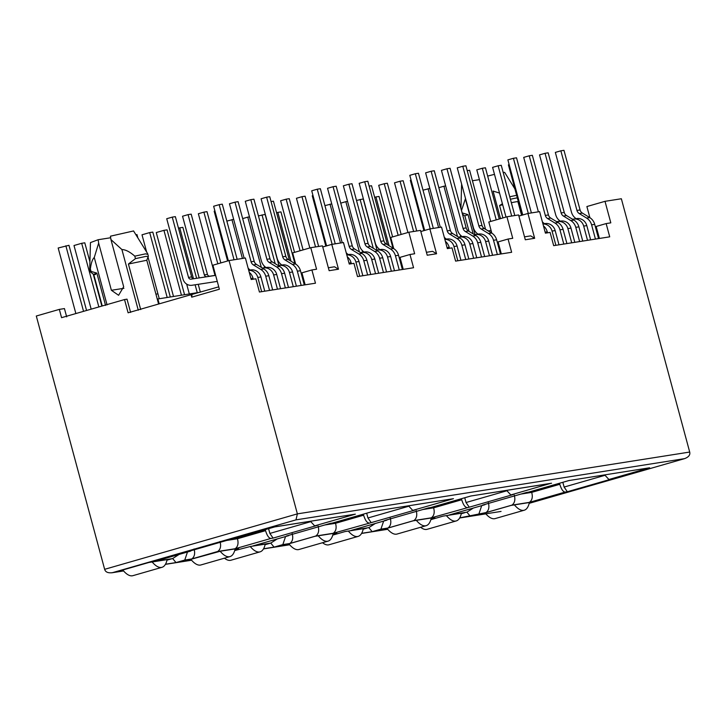 <?xml version="1.0" encoding="UTF-8"?>
<svg xmlns="http://www.w3.org/2000/svg" width="726" height="726" viewBox="0 0 726 726"><rect width="100%" height="100%" fill="white"/><g stroke="black" fill="none" stroke-linecap="round" stroke-linejoin="round"><path stroke-width="1.09" d="M503.191 172.498A22.315 0.944 -15.1 0 1 504.688 172.434L514.897 188.896M66.674 316.863L64.442 308.586L59.332 309.385L36.3 316.019L104.644 569.32C105.47 572.124 108.074 573.241 112.457 572.669L295.981 519.87L297.379 513.872L229.026 260.57L245.379 257.993L251.187 279.519L255.851 278.784L259.427 292.024L315.474 283.194L311.899 269.954L316.572 269.219L310.764 247.693L322.444 245.851L329.141 270.689L338.479 269.21L331.782 244.381L343.462 242.538L349.26 264.064L353.934 263.329L357.51 276.57L413.557 267.74L409.981 254.499L399.999 257.367L403.239 269.364M311.899 269.954L301.916 272.822L305.156 284.819M420.826 231.521L429.865 228.926L441.535 227.084L447.343 248.61L452.017 247.875L455.592 261.115L511.639 252.285L508.064 239.035L498.081 241.912L501.321 253.909M491.811 233.146L488.807 221.993L506.93 216.784L518.6 214.941L525.306 239.771L534.645 238.3L527.947 213.471L539.618 211.629L545.426 233.155L550.099 232.42L553.675 245.66L609.713 236.83L606.146 223.581L596.164 226.458L599.404 238.455M529.263 503.018L532.948 501.956L511.149 505.396L479.668 514.453L485.54 513.527M461.255 513.736L464.939 512.674L443.15 516.113L430.872 519.644M431.18 518.473L434.865 517.411L413.067 520.851L381.586 529.907L387.457 528.982M333.098 533.928L336.782 532.875L333.361 533.41M333.343 533.419L314.984 536.305L283.503 545.362L289.375 544.436M363.172 529.19L366.866 528.129L363.436 528.673M363.417 528.673L345.068 531.568L332.789 535.098M235.015 549.382L238.7 548.33L220.314 551.225M220.332 551.225L185.42 560.817L191.292 559.891M265.099 544.645L268.783 543.583L250.388 546.487M250.406 546.478L234.707 550.553M506.93 216.784L512.737 238.3L508.064 239.035M429.865 228.926L436.562 253.755L432.596 251.332L426.434 252.303M606.146 223.581L610.811 222.846L605.003 201.329L621.356 198.752L689.7 452.053C690.399 454.884 688.693 457.081 684.564 458.641L295.981 519.87M409.981 254.499L414.655 253.755L408.847 232.238L420.517 230.396L427.224 255.234L436.562 253.755M534.645 238.3L530.679 235.877L524.517 236.848M605.003 201.329L586.889 206.538L589.893 217.691M518.908 216.067L527.947 213.471M393.728 248.601L390.724 237.447L408.847 232.238M322.743 246.976L331.782 244.381M338.479 269.21L334.514 266.787L328.352 267.758M295.654 264.055L292.642 252.902L310.764 247.693M218.744 286.843L191.065 294.683L191.737 297.17L219.379 289.22L212.909 265.208L229.026 260.57M459.721 517.865L485.975 512.583L511.93 505.124L529.363 502.374C532.176 500.341 532.948 497.011 531.695 492.373L531.414 491.339M529.363 502.374L565.146 492.083C563.122 491.883 561.343 489.288 559.8 484.296L559.519 483.253M517.928 201.764A27.461 1.162 164.9 0 0 517.928 201.728A27.461 1.162 164.9 0 0 511.349 202.726M502.691 204.759A27.461 1.162 164.9 0 0 499.57 205.549L502.909 217.936M502.428 203.761L499.57 205.549M499.533 193.062L493.063 191.065L500.504 218.626M191.737 297.17L192 294.538M130.598 312.407L127.023 299.157L124.536 299.557L128.103 312.797L191.065 294.683M237.175 537.712L237.456 538.746C238.682 543.384 237.91 546.714 235.124 548.738L270.907 538.447C268.883 538.247 267.095 535.652 265.553 530.661L237.456 538.746L226.666 540.443M265.28 529.626L265.553 530.661M270.907 538.447L273.085 538.102L269.872 533.428L268.593 528.673M107.058 304.902L94.271 257.512L98.654 243.101L111.387 290.282L118.601 295.291L123.674 286.743L110.942 239.571L121.914 249.553C125.553 249.617 129.845 251.813 134.791 256.151L135.463 258.628L128.411 264.028L146.77 260.253M128.411 264.028L140.699 309.557M121.914 249.553L138.276 310.202M110.942 239.571L110.443 236.186L133.557 230.959M147.051 254.218L145.572 253.846L134.791 256.151M158.595 304.031L146.779 260.217L148.367 256.278L147.705 253.746L133.539 230.922M98.654 243.101L98.155 239.725L110.67 237.747M90.46 242.593L98.155 239.725M94.271 257.512C92.474 259.073 91.167 262.885 90.351 268.938L89.706 269.382L90.46 242.548M135.463 258.628L146.244 256.323L147.723 256.695M95.696 274.437C92.774 274.882 93.164 274.437 96.848 273.112L91.022 271.415L90.405 271.914L93.781 274.555M91.022 271.415L90.351 268.938M335.258 522.257L335.53 523.292L363.635 515.206L363.354 514.171M285.563 536.55L282.841 544.6L289.81 543.502L315.765 536.033L333.207 533.283L371.167 522.647L367.955 517.974L366.675 513.218M433.331 506.793L433.613 507.837L461.718 499.751L461.437 498.717M383.646 521.096L380.923 529.145L387.893 528.047L413.847 520.578L431.28 517.829L469.241 507.193L466.038 502.519L464.749 497.764M565.146 492.083L567.324 491.738L564.12 487.064L562.832 482.3M473.207 233.926L467.998 214.624L462.172 212.927L461.5 210.449A30.038 1.27 164.9 0 0 461.464 210.467M461.5 210.449L465.52 198.507M461.609 184.059A22.315 0.944 -15.1 0 1 461.618 184.032L460.919 208.453M472.435 180.747L479.423 179.64M487.672 176.082A22.315 0.944 -15.1 0 1 494.497 174.367M516.649 195.367A30.038 1.27 164.9 0 0 509.743 196.773M517.32 197.853A30.038 1.27 164.9 0 0 510.414 199.26M467.998 214.624A27.461 1.162 164.9 0 0 464.903 216.039A27.461 1.162 164.9 0 0 464.93 216.067L462.453 214.134M123.583 570.945L111.704 572.814L123.556 570.917M684.854 458.56L529.181 503.336L684.854 458.56M567.324 491.738L611.092 479.142L608.914 479.487L604.685 474.922M608.914 479.487L649.607 467.78L568.903 480.558M649.607 467.78L568.848 480.567M569.275 480.44L528.846 492.074M528.582 492.146L526.486 492.473M526.404 492.491L482.79 505.033M482.636 505.078L485.658 504.216M484.814 504.742L450.002 514.752M449.031 515.033L466.954 512.157L473.379 508.037M470.248 516.204L466.891 512.175M478.997 513.69L481.719 505.641M485.975 512.583C488.789 510.56 489.56 507.229 488.308 502.592M511.93 505.124C514.716 503.1 515.496 499.76 514.262 495.123M467.063 507.538C465.039 507.338 463.261 504.742 461.718 499.751M469.241 507.193L513.01 494.606L510.832 494.941L506.603 490.377M510.832 494.941L550.272 483.489M551.524 483.235L470.775 496.021M471.192 495.894L430.763 507.528M430.5 507.601L428.404 507.928M384.635 520.524L428.358 507.937L384.707 520.497M384.553 520.542L387.575 519.671M386.731 520.197L351.919 530.207M350.948 530.488L368.872 527.611L375.297 523.491M361.639 533.32L372.166 531.659L368.817 527.63M387.893 528.047C390.706 526.014 391.477 522.684 390.225 518.046M413.847 520.578C416.633 518.555 417.414 515.224 416.18 510.578M431.28 517.829C434.094 515.796 434.874 512.465 433.613 507.837L422.822 509.534M368.98 522.992C366.957 522.793 365.178 520.197 363.635 515.206M371.167 522.647L414.927 510.06L412.749 510.405L408.52 505.831M412.749 510.405L453.451 498.689L372.737 511.467M453.451 498.689L372.692 511.476M373.119 511.349L332.68 522.983M332.417 523.056L330.321 523.382M330.239 523.401L286.625 535.951M286.471 535.997L289.493 535.126M288.649 535.652L253.837 545.662M252.866 545.943L270.798 543.066L277.214 538.946M263.556 548.774L274.083 547.114L270.734 543.084M289.81 543.502C292.623 541.469 293.404 538.138 292.142 533.501M315.765 536.033C318.551 534.009 319.331 530.679 318.097 526.032M333.207 533.283C336.011 531.25 336.791 527.92 335.53 523.292L324.749 524.989M273.085 538.102L316.854 525.515L314.667 525.86L310.438 521.286M314.667 525.86L355.368 514.153L274.664 526.922M274.61 526.931L234.598 538.438M234.335 538.52L232.238 538.837M232.157 538.855L188.551 551.406M188.388 551.451L191.419 550.589M190.566 551.107L155.754 561.125M179.131 554.41L172.715 558.521L166.998 560.154L172.715 558.521M165.483 564.229L176.001 562.568L172.652 558.539M187.48 552.005L184.758 560.055L191.728 558.956L217.682 551.488L235.124 548.738M194.06 548.956C195.294 553.593 194.523 556.924 191.728 558.956M220.014 541.496C221.276 546.124 220.495 549.455 217.682 551.488M475.022 234.589L465.42 199.024M105.551 305.401L96.848 273.112M59.332 309.385L61.565 317.67L124.536 299.557M167.252 559.592L148.903 562.478L117.421 571.534L123.293 570.609M167.016 560.1L170.701 559.038L167.27 559.583M157.261 299.067L199.859 292.279M157.869 298.894L159.203 303.849M155.936 294.166L157.932 293.849M467.208 170.646L469.613 170.274L485.54 229.298M491.466 231.848L490.05 232.066L491.457 231.83M595.438 239.081L591.599 224.842A11.153 10.373 -99 0 0 586.617 218.081L589.73 217.582A11.153 10.373 81 0 1 594.712 224.352L598.551 238.591M576.117 218.671A11.326 10.536 -99 0 1 571.426 212.028L555.336 152.406L560.862 150.817L563.975 150.327L580.065 209.95A5.146 4.792 -99 0 0 582.361 213.072L589.73 217.582M586.617 218.081L579.248 213.562A5.146 4.792 -99 0 1 576.952 210.44L560.862 150.817M509.171 164.657L508.418 164.875L521.994 215.177M587.525 240.324L583.686 226.095A9.61 8.939 -99 0 0 573.631 219.061L572.533 219.234M560.227 221.112L556.615 221.666L560.209 221.103M544.318 223.544L542.894 223.762L544.3 223.535M573.631 219.061L572.515 219.225M576.743 218.571A9.61 8.939 81 0 1 586.799 225.605L590.637 239.834M543.475 225.913A11.153 10.373 81 0 1 547.259 231.83L547.522 232.819M528.283 213.417L513.409 158.295L516.522 157.805L531.396 212.927M522.747 214.969L507.882 159.883L513.409 158.295M579.62 241.567L575.782 227.338A11.153 10.373 -99 0 0 570.799 220.568L563.43 216.058A5.146 4.792 -99 0 1 561.134 212.936L545.044 153.304L539.518 154.901L555.608 214.524A11.326 10.536 -99 0 0 560.3 221.167M545.044 153.304L548.157 152.814L564.247 212.446A5.146 4.792 -99 0 0 566.543 215.568L573.912 220.078A11.153 10.373 81 0 1 578.894 226.848L582.733 241.077M555.889 245.306L552.05 231.077A9.61 8.939 -99 0 0 542.948 223.962M542.93 223.907L545.108 223.563A9.61 8.939 81 0 1 555.163 230.587L559.002 244.816M545.108 223.563L542.93 223.889M496.23 219.86L482.318 168.269L485.431 167.779L499.243 218.989M482.318 168.269L476.782 169.857L490.703 221.448M571.707 242.82L567.868 228.581A9.61 8.939 -99 0 0 557.813 221.557L556.715 221.729M557.813 221.557L560.926 221.067A9.61 8.939 81 0 1 570.981 228.091L574.82 242.33M544.409 223.608L542.912 223.835L544.391 223.599M560.926 221.067L556.697 221.711M511.694 216.03L498.136 165.773L501.249 165.283L514.807 215.54M498.136 165.773L492.6 167.37L506.004 217.047M563.803 244.063L559.964 229.833A11.153 10.373 -99 0 0 554.982 223.064L558.094 222.573A11.153 10.373 81 0 1 563.077 229.343L566.915 243.573M558.094 222.573L550.725 218.063A5.146 4.792 -99 0 1 548.429 214.932L532.34 155.31L529.227 155.8L545.317 215.422A5.146 4.792 -99 0 0 547.613 218.553L550.725 218.063M554.982 223.064L547.613 218.553M538.383 211.82L523.7 157.388L529.227 155.8M542.367 221.811A11.326 10.536 -99 0 0 544.482 223.653M529.372 502.519A34.322 12.524 -106 0 1 524.236 510.224L495.132 518.591A34.322 12.524 -106 0 1 485.022 512.91M423.013 190.176L429.828 188.442M428.104 188.715L438.586 227.547M444.965 239.181L444.521 237.529M460.81 236.758L460.338 235.033M445.646 185.947L443.922 186.219L457.48 236.476M438.831 187.689L443.922 186.219M524.236 510.224A34.322 12.524 -106 0 1 514.407 504.879M461.373 513.237A34.322 12.524 -106 0 1 456.237 520.932L427.133 529.308A34.322 12.524 -106 0 1 420.617 527.267M356.511 200.458L363.218 198.933L377.003 250.034M360.105 199.423L373.273 248.247M392.775 247.385L379.036 196.447L375.923 196.937L389.091 245.76M374.652 197.3L375.923 196.937M456.237 520.932A34.322 12.524 -106 0 1 446.399 515.596M363.29 528.7A34.322 12.524 -106 0 1 358.154 536.387L329.05 544.763A34.322 12.524 -106 0 1 322.535 542.721M258.429 215.912L265.135 214.397L278.92 265.489M262.022 214.887L275.199 263.701M294.702 262.839L280.953 211.901L277.84 212.391L291.008 261.215M276.57 212.754L277.84 212.391M358.154 536.387A34.322 12.524 -106 0 1 348.326 531.051M189.314 293.939L186.664 284.102M173.496 296.435L156.262 232.547L163.94 230.342L167.053 229.852L184.549 294.692M265.208 544.155A34.322 12.524 -106 0 1 260.071 551.851L230.968 560.218A34.322 12.524 -106 0 1 224.452 558.185M163.94 230.342L181.436 295.183M200.349 292.133L198.243 284.311M196.619 278.294L182.87 227.356L179.758 227.846L193.47 278.666M195.122 284.783L197.254 292.687M178.487 228.209L179.758 227.846M260.071 551.851A34.322 12.524 -106 0 1 250.243 546.506M91.167 309.149L73.998 245.515L81.675 243.301L98.845 306.944M75.867 313.55L58.18 248.002L68.97 245.306L86.557 310.474M167.125 559.61A34.322 12.524 -106 0 1 161.989 567.305L132.885 575.673A34.322 12.524 -106 0 1 122.776 569.992M65.857 245.796L83.544 311.345M101.858 306.073L93.246 274.138M89.915 261.805L84.788 242.811L81.675 243.301M161.989 567.305A34.322 12.524 -106 0 1 152.161 561.96M431.289 517.974A34.322 12.524 -106 0 1 426.153 525.678L397.058 534.046A34.322 12.524 -106 0 1 386.94 528.365M324.93 205.63L331.746 203.897M330.021 204.169L340.503 243.01M346.892 254.635L346.438 252.984M362.728 252.212L362.256 250.488M347.563 201.401L345.839 201.674L359.406 251.931M340.748 203.144L345.839 201.674M426.153 525.678A34.322 12.524 -106 0 1 416.325 520.333M333.207 533.438A34.322 12.524 -106 0 1 328.07 541.133L298.976 549.5A34.322 12.524 -106 0 1 288.857 543.819M226.848 221.085L233.663 219.352M231.948 219.624L242.42 258.465M248.809 270.09L248.365 268.438M264.645 267.667L264.182 265.943M249.481 216.856L247.766 217.128L261.324 267.386M242.665 218.599L247.766 217.128M328.07 541.133A34.322 12.524 -106 0 1 318.242 535.788M159.239 298.676L148.022 257.122M146.661 252.076L142.006 234.797L149.683 232.583L167.18 297.433M235.124 548.892A34.322 12.524 -106 0 1 229.997 556.588L200.893 564.955A34.322 12.524 -106 0 1 190.784 559.274M135.916 234.752L136.978 234.589L137.867 237.901M170.292 296.943L152.796 232.093L149.683 232.583M229.997 556.588A34.322 12.524 -106 0 1 220.159 551.252M369.126 186.101L371.53 185.729L387.457 244.753M391.949 247.512L393.383 247.294L391.976 247.521M497.355 254.536L493.517 240.297A11.153 10.373 -99 0 0 488.534 233.536L491.647 233.046A11.153 10.373 81 0 1 496.629 239.807L500.468 254.046M478.035 234.126A11.326 10.536 -99 0 1 473.343 227.483L457.253 167.86L462.78 166.272L465.901 165.782L481.982 225.405A5.146 4.792 -99 0 0 484.278 228.527L491.647 233.046M488.534 233.536L481.166 229.017A5.146 4.792 -99 0 1 478.87 225.895L462.78 166.272M411.088 180.112L410.335 180.329L423.911 230.632M489.442 255.779L485.603 241.549A9.61 8.939 -99 0 0 475.548 234.525L478.661 234.035A9.61 8.939 81 0 1 488.716 241.059L492.564 255.289M462.144 236.567L458.533 237.121L462.126 236.558M446.236 238.999L444.811 239.217L446.218 238.99M445.392 241.368A11.153 10.373 81 0 1 449.176 247.285L449.439 248.274M430.2 228.871L415.326 173.75L418.448 173.26L433.313 228.381M424.665 230.423L409.8 175.338L415.326 173.75M481.538 257.031L477.699 242.793A11.153 10.373 -99 0 0 472.717 236.023L465.348 231.512A5.146 4.792 -99 0 1 463.052 228.391L446.962 168.768L441.435 170.356L457.525 229.979A11.326 10.536 -99 0 0 462.217 236.622M446.962 168.768L450.084 168.278L466.165 227.9A5.146 4.792 -99 0 0 468.461 231.022L475.839 235.533A11.153 10.373 81 0 1 480.812 242.302L484.65 256.532M457.816 260.77L453.968 246.531A9.61 8.939 -99 0 0 444.866 239.417M447.025 239.017L444.847 239.353L447.025 239.017A9.61 8.939 81 0 1 457.081 246.041L460.928 260.271M398.157 235.315L384.235 183.723L387.348 183.233L401.16 234.444M384.235 183.723L378.709 185.311L392.621 236.903M473.633 258.274L469.786 244.036A9.61 8.939 -99 0 0 459.73 237.012L458.632 237.184M459.73 237.012L462.843 236.522A9.61 8.939 81 0 1 472.898 243.546L476.746 257.784M446.327 239.063L444.829 239.29M462.843 236.522L458.614 237.166M446.308 239.054L444.829 239.281M413.611 231.485L400.053 181.228L403.166 180.738L416.724 230.995M400.053 181.228L394.517 182.825L407.93 232.501M465.72 259.518L461.881 245.288A11.153 10.373 -99 0 0 456.899 238.518L460.021 238.028A11.153 10.373 81 0 1 464.994 244.798L468.833 259.028M460.021 238.028L452.643 233.518A5.146 4.792 -99 0 1 450.347 230.387L434.266 170.764L431.144 171.254L447.234 230.886A5.146 4.792 -99 0 0 449.53 234.008L452.643 233.518M456.899 238.518L449.53 234.008M440.31 227.283L425.618 172.852L431.144 171.254M444.285 237.275A11.326 10.536 -99 0 0 446.399 239.108M271.052 201.556L273.448 201.184L289.375 260.207M293.876 262.966L295.3 262.748L293.894 262.975M399.273 269.99L395.434 255.761A11.153 10.373 -99 0 0 390.461 248.991L393.574 248.501A11.153 10.373 81 0 1 398.547 255.271L402.385 269.5M379.952 249.581A11.326 10.536 -99 0 1 375.26 242.947L359.17 183.315L364.706 181.727L367.819 181.237L383.9 240.86A5.146 4.792 -99 0 0 386.205 243.981L393.574 248.501M390.461 248.991L383.083 244.48A5.146 4.792 -99 0 1 380.787 241.35L364.706 181.727M313.006 195.566L312.262 195.784L325.829 246.096M391.368 271.234L387.521 257.004A9.61 8.939 -99 0 0 377.466 249.98L376.367 250.143M360.432 252.566L364.044 252.013L360.459 252.575M348.153 254.454L346.729 254.672M377.466 249.98L376.349 250.134M348.135 254.445L346.729 254.663M380.578 249.49A9.61 8.939 81 0 1 390.642 256.514L394.481 270.744M347.309 256.822A11.153 10.373 81 0 1 351.094 262.748L351.366 263.729M332.127 244.326L317.253 189.205L320.366 188.715L335.24 243.836M326.582 245.878L311.717 190.793L317.253 189.205M383.455 272.486L379.616 258.247A11.153 10.373 -99 0 0 374.643 251.477L367.274 246.967A5.146 4.792 -99 0 1 364.969 243.845L348.888 184.222L343.353 185.811L359.443 245.433A11.326 10.536 -99 0 0 364.134 252.076M348.888 184.222L352.001 183.732L368.082 243.355A5.146 4.792 -99 0 0 370.387 246.477L377.756 250.987A11.153 10.373 81 0 1 382.729 257.757L386.568 271.996M359.733 276.225L355.894 261.986A9.61 8.939 -99 0 0 346.783 254.871M348.943 254.472L346.765 254.808L348.943 254.472A9.61 8.939 81 0 1 359.007 261.496L362.846 275.735M300.074 250.769L286.153 199.178L289.266 198.688L303.087 249.898M286.153 199.178L280.626 200.766L294.547 252.358M375.551 273.729L371.712 259.5A9.61 8.939 -99 0 0 361.648 252.466L364.761 251.976A9.61 8.939 81 0 1 374.825 259.01L378.663 273.239M348.244 254.517L346.747 254.744L348.226 254.508M315.529 246.94L301.971 196.692L305.083 196.192L318.641 246.45M301.971 196.692L296.444 198.28L309.848 247.956M367.637 274.972L363.799 260.743A11.153 10.373 -99 0 0 358.825 253.973L361.938 253.483A11.153 10.373 81 0 1 366.911 260.253L370.75 274.482M361.938 253.483L354.569 248.973A5.146 4.792 -99 0 1 352.273 245.851L336.183 186.219L333.071 186.709L349.152 246.341A5.146 4.792 -99 0 0 351.457 249.463L354.569 248.973M358.825 253.973L351.457 249.463M342.227 242.738L327.535 188.306L333.071 186.709M346.202 252.73A11.326 10.536 -99 0 0 348.317 254.572M191.029 279.165L215.649 275.381L191.029 279.165A2.405 2.232 -99 0 1 188.515 277.405L172.253 217.128L166.726 218.717L182.988 278.993A8.585 7.986 81 0 0 191.973 285.273L217.274 281.398M172.253 217.128L175.365 216.638L191.628 276.915A2.405 2.232 81 0 0 194.141 278.675M301.19 285.445L297.351 271.215A11.153 10.373 -99 0 0 292.378 264.445L295.491 263.955A11.153 10.373 81 0 1 300.464 270.725L304.303 284.955M281.87 265.035A11.326 10.536 -99 0 1 277.178 258.402L261.097 198.77L266.623 197.182L269.736 196.692L285.826 256.314A5.146 4.792 -99 0 0 288.122 259.445L295.491 263.955M292.378 264.445L285.009 259.935A5.146 4.792 -99 0 1 282.713 256.804L266.623 197.182M214.932 211.021L214.179 211.239L227.601 260.988M293.286 286.688L289.447 272.459A9.61 8.939 -99 0 0 279.383 265.435L282.496 264.945A9.61 8.939 81 0 1 292.56 271.969L296.399 286.198M265.979 267.486L262.376 268.03L265.961 267.467M250.071 269.909L248.646 270.126L250.053 269.9M249.227 272.277A11.153 10.373 81 0 1 253.011 278.203L253.283 279.192M234.044 259.781L219.17 204.659L222.283 204.169L237.157 259.291M228.354 260.77L213.644 206.248L219.17 204.659M285.372 287.941L281.534 273.702A11.153 10.373 -99 0 0 276.561 266.941L269.192 262.422A5.146 4.792 -99 0 1 266.896 259.3L250.806 199.677L245.279 201.265L261.36 260.888A11.326 10.536 -99 0 0 266.052 267.531M250.806 199.677L253.918 199.187L270.008 258.81A5.146 4.792 -99 0 0 272.304 261.932L279.673 266.442A11.153 10.373 81 0 1 284.646 273.212L288.485 287.451M261.65 291.68L257.812 277.441A9.61 8.939 -99 0 0 248.7 270.326M250.86 269.927L248.682 270.263L250.86 269.927A9.61 8.939 81 0 1 260.924 276.951L264.763 291.19M215.631 275.326L209.959 276.179A2.405 2.232 81 0 1 207.445 274.419L191.183 214.143L188.07 214.633L182.544 216.23L198.806 276.506A8.585 7.986 81 0 0 199.296 277.886M215.631 275.308L209.959 276.179M188.07 214.633L204.333 274.909A2.405 2.232 -99 0 0 206.846 276.67M277.468 289.184L273.629 274.954A9.61 8.939 -99 0 0 263.565 267.921L262.476 268.094M263.565 267.921L266.678 267.431A9.61 8.939 81 0 1 276.742 274.464L280.581 288.694M250.161 269.972L248.673 270.199L250.143 269.963M266.678 267.431L262.449 268.085M217.827 263.792L203.888 212.146L207.001 211.656L220.84 262.93M203.888 212.146L198.361 213.734L214.624 274.011A8.585 7.986 81 0 0 215.114 275.39M269.555 290.427L265.716 276.198A11.153 10.373 -99 0 0 260.743 269.428L263.856 268.938A11.153 10.373 81 0 1 268.829 275.708L272.667 289.937M263.856 268.938L256.487 264.427A5.146 4.792 -99 0 1 254.191 261.306L238.101 201.674L234.988 202.173L251.078 261.796A5.146 4.792 -99 0 0 253.374 264.917L256.487 264.427M260.743 269.428L253.374 264.917M244.145 258.193L229.461 203.761L234.988 202.173M248.129 268.184A11.326 10.536 -99 0 0 250.234 270.027M689.7 452.053L297.379 513.872L104.644 569.32M520.905 494.079L531.695 492.373L559.8 484.296M269.872 533.428L310.628 521.704M111.387 290.282L123.91 288.304M367.955 517.974L408.711 506.249M466.038 502.519L506.793 490.794M564.12 487.064L604.876 475.339M491.085 230.441L488.162 230.904M165.428 564.32L191.564 560.2M263.511 548.865L289.638 544.745M361.593 533.41L387.72 529.29L361.566 533.447M459.667 517.947L501.049 511.431M466.464 512.284L466.954 512.157M368.391 527.738L368.872 527.611M372.166 531.659L380.923 529.145M270.308 543.193L265.081 544.7M274.083 547.114L282.841 544.6M355.368 514.153L275.036 526.813M154.792 561.398L172.225 558.648M176.001 562.568L184.758 560.055M576.952 210.44L580.065 209.95M579.248 213.562L582.361 213.072M591.599 224.842L594.712 224.352M583.686 226.095L586.799 225.605M545.162 232.166L547.259 231.83M561.134 212.936L564.247 212.446M563.43 216.058L566.543 215.568M570.799 220.568L573.912 220.078M575.782 227.338L578.894 226.848M552.05 231.077L555.163 230.587M567.868 228.581L570.981 228.091M559.964 229.833L563.077 229.343M545.317 215.422L548.429 214.932M478.87 225.895L481.982 225.405M481.166 229.017L484.278 228.527M493.517 240.297L496.629 239.807M475.548 234.525L478.661 234.035M485.603 241.549L488.716 241.059M447.08 247.62L449.176 247.285M463.052 228.391L466.165 227.9M465.348 231.512L468.461 231.022M472.717 236.023L475.839 235.533M477.699 242.793L480.812 242.302M453.968 246.531L457.081 246.041M469.786 244.036L472.898 243.546M461.881 245.288L464.994 244.798M447.234 230.886L450.347 230.387M380.787 241.35L383.9 240.86M383.083 244.48L386.205 243.981M395.434 255.761L398.547 255.271M387.521 257.004L390.642 256.514M348.997 263.075L351.094 262.748M364.969 243.845L368.082 243.355M367.274 246.967L370.387 246.477M374.643 251.477L377.756 250.987M379.616 258.247L382.729 257.757M355.894 261.986L359.007 261.496M371.712 259.5L374.825 259.01M361.648 252.466L364.761 251.976M363.799 260.743L366.911 260.253M349.152 246.341L352.273 245.851M188.515 277.405L191.628 276.915M282.713 256.804L285.826 256.314M285.009 259.935L288.122 259.445M297.351 271.215L300.464 270.725M279.383 265.435L282.496 264.945M289.447 272.459L292.56 271.969M250.915 278.53L253.011 278.203M266.896 259.3L270.008 258.81M269.192 262.422L272.304 261.932M276.561 266.941L279.673 266.442M281.534 273.702L284.646 273.212M257.812 277.441L260.924 276.951M204.333 274.909L207.445 274.419M273.629 274.954L276.742 274.464M265.716 276.198L268.829 275.708M251.078 261.796L254.191 261.306M517.928 201.728L521.595 215.295M90.378 271.887L89.706 269.4M517.937 201.746L518.192 201.093M165.401 564.356L191.582 560.227M263.484 548.901L289.665 544.772M459.649 517.992L485.83 513.863M528.719 492.119L569.066 480.512M482.717 505.06L526.441 492.482M449.521 514.897L484.95 504.706M470.82 496.012L550.272 483.498M430.636 507.574L470.983 495.967M351.438 530.361L386.867 520.161M332.553 523.029L372.901 511.422M286.552 535.979L330.285 523.401M253.356 545.816L288.794 535.616M265.081 544.709L270.798 543.066M234.48 538.483L274.827 526.876M188.47 551.433L232.202 538.855M155.273 561.271L190.711 551.079M464.903 216.039L469.041 231.376M102.239 305.964L93.754 274.519"/></g></svg>
